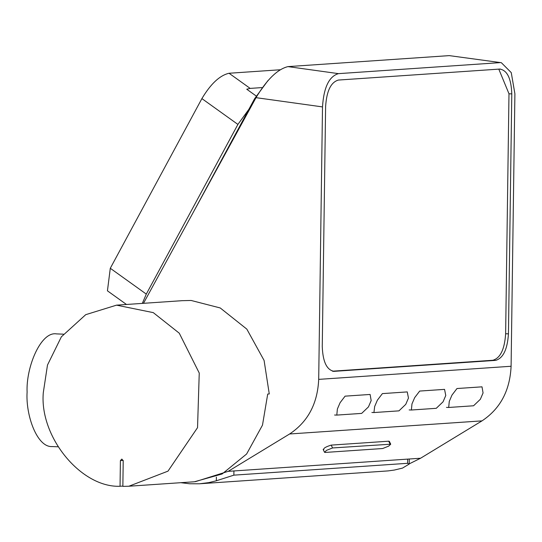 <?xml version="1.0" encoding="UTF-8"?>
<svg xmlns="http://www.w3.org/2000/svg" width="542" height="542" viewBox="0 0 542 542"><rect width="100%" height="100%" fill="white"/><g stroke="black" fill="none" stroke-linecap="round" stroke-linejoin="round"><path stroke-width="0.81" d="M143.481 303.317L256.014 97.662L322.504 106.91L318.696 379.373C317.585 403.654 307.89 421.852 289.611 433.979L228.175 471.344L195.242 481.702M501.35 62.703L449.277 55.623L501.35 62.703L511.255 72.628L514.9 93.8L511.092 366.263C509.981 390.545 500.286 408.743 482.007 420.87L420.578 458.234L409.203 463.877M123.21 460.727L122.858 486.377L128.881 486.228L167.986 471.147L197.539 427.658L199.246 373.045L179.273 333.201L153.284 312.632L116.53 305.153L85.731 314.672L61.368 336.819L47.486 365.044L43.306 392.591C39.275 436.818 81.09 487.854 120.046 486.269L120.405 460.612L121.828 459.067L123.21 460.727M122.858 486.079L120.046 486.269M498.803 69.125L508.985 93.78L505.632 333.743C504.622 349.278 500.361 358.12 492.841 360.261L332.436 371.189M333.052 371.311L334.333 371.365C326.86 370.24 322.836 361.968 322.26 346.541L325.613 106.571C326.616 91.036 330.884 82.201 338.404 80.053L499.717 69.064C507.197 70.189 511.221 78.461 511.79 93.888L508.443 333.858C507.434 349.387 503.172 358.228 495.652 360.376L333.689 371.372M499.717 69.064L500.361 69.058M194.449 481.763L222.091 473.993L246.617 454L262.491 425.131L267.714 394.054L269.266 393.946L264.089 360.437L246.827 329.123L220.228 307.958L191.143 300.471L182.132 300.681L116.544 305.153M499.805 62.648L338.493 73.637L287.965 66.612C277.545 69.159 266.894 79.505 256.014 97.662M449.277 55.623L287.965 66.612M322.504 106.91C323.757 87.418 329.089 76.327 338.493 73.637M407.252 391.913L408.465 398.052L405.755 404.366L398.959 410.856L373.939 412.55L374.671 406.486L377.388 400.172L382.388 393.607L407.252 391.913M414.684 397.625L419.684 391.067L444.548 389.373L445.768 395.511L443.051 401.825L436.263 408.316L411.392 410.009L411.967 403.946L414.684 397.625M336.799 415.091L337.375 409.027L340.085 402.713L345.085 396.155L370.111 394.454L371.168 400.592L368.452 406.906L361.663 413.397L336.799 415.091M448.695 407.469L449.271 401.405L451.981 395.084L456.987 388.526L482.007 386.832L483.064 392.97L480.347 399.285L473.559 405.775L448.695 407.469M390.714 444.203L332.558 447.949L326.535 450.355L324.516 452.272L325.173 452.441L382.672 448.525L388.695 446.12L390.714 444.203L389.359 441.364L388.702 441.195L331.203 445.111C325.735 446.811 323.269 448.309 323.811 449.603M407.665 459.115L407.611 463.308L233.859 475.151L233.92 470.951M407.611 463.308L409.196 464.06L402.503 468.098L394.298 470.063L387.997 470.91L199.422 483.782L189.659 483.769L180.791 482.692M216.373 477.15L216.319 480.788L208.839 482.61L199.91 483.749M216.319 480.788L233.859 475.151M267.931 80.609L254.584 98.746L193.704 211.529M57.919 446.791L52.174 446.567C37.052 447.59 25.582 415.199 27.1 392.09C25.928 367.246 40.819 331.101 56.571 333.899L63.387 334.163M256.156 95.975L246.739 89.22L250.174 88.4L261.82 87.601M142.316 303.398L146.299 294.096L110.29 268.283L201.895 98.603C210.723 83.834 219.774 75.379 229.049 73.258L279.99 69.782M248.913 109.26L237.904 124.416L146.299 294.096M126.476 304.475L107.438 290.83L110.29 268.283M228.175 471.344L420.578 458.234M120.405 460.612L123.19 460.422M508.443 333.858L505.632 333.743M511.79 93.888L508.985 93.78M495.652 360.376L492.841 360.261M511.092 366.263L318.696 379.373M289.611 433.979L482.007 420.87M331.203 445.111L332.558 447.949M388.702 441.195L390.057 444.034M254.584 98.746L255.397 98.78M250.174 88.4L229.049 73.258M237.904 124.416L201.895 98.603M194.47 481.763L128.881 486.228M373.939 412.55L371.88 412.469M411.243 410.009L409.176 409.928M336.643 415.091L334.577 415.016M448.539 407.469L446.472 407.388M323.161 449.433L324.516 452.272M409.196 464.06L409.271 459.006"/></g></svg>
